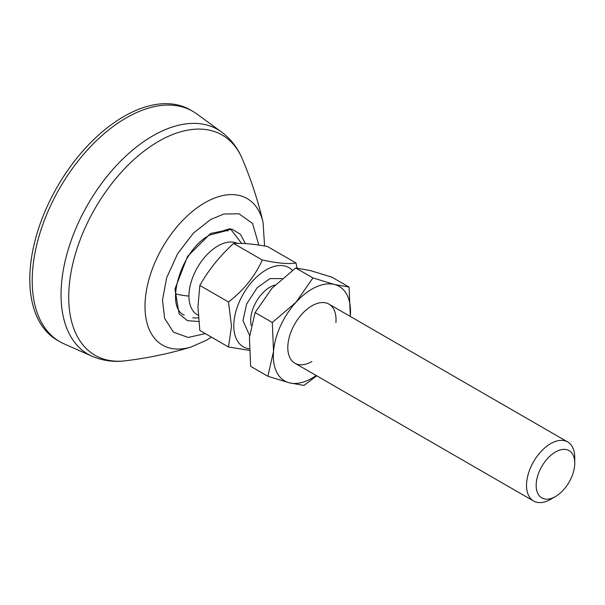 <?xml version="1.0" encoding="UTF-8"?>
<svg xmlns="http://www.w3.org/2000/svg" width="605" height="605" viewBox="0 0 605 605"><rect width="100%" height="100%" fill="white"/><g stroke="black" fill="none" stroke-linecap="round" stroke-linejoin="round"><path stroke-width="0.91" d="M198.727 321.512L187.467 320.642L179.08 313.813L174.958 289.001L187.535 256.414L210.646 233.432L231.98 229.151L240.404 234.279L245.411 243.596M126.248 117.884A132.994 76.782 120 0 0 39.37 235.08A132.994 76.782 120 0 0 59.751 341.643A132.994 76.782 120 0 0 63.994 343.799L92.051 356.216A129.712 74.891 120 0 1 66.989 253.828A129.712 74.891 120 0 1 152.77 135.875A129.712 74.891 120 0 1 221.513 131.981L196.731 113.891A132.994 76.782 120 0 0 192.745 111.297A132.994 76.782 120 0 0 126.248 117.884M192.745 111.297L190.333 109.906A132.994 76.782 120 0 0 123.836 116.493A132.994 76.782 120 0 0 36.958 233.689A132.994 76.782 120 0 0 57.339 340.252L59.751 341.643M258.827 245.078L252.519 223.396L238.937 213.769L223.842 214.019L210.646 219.509L193.555 232.993L177.62 253.677L166.662 277.74L162.495 299.921L164.628 318.419L173.506 332.168L188.215 337.446L205.329 333.612M249.6 335.488L242.953 320.582L246.628 304.012L257.246 287.632L269.951 278.633L281.945 278.58M237.205 243.346A40.921 23.625 120 0 0 206.086 255.665A40.921 23.625 120 0 0 188.941 296.079A40.921 23.625 120 0 0 197.419 314.812L198.213 315.265M550.641 499.329L555.458 496.546L550.641 499.329A34.099 19.685 -60 0 1 533.587 501.023A34.099 19.685 -60 0 1 526.524 485.414A34.099 19.685 -60 0 1 550.641 443.647A34.099 19.685 -60 0 1 567.687 441.96A34.099 19.685 -60 0 1 574.75 457.569L574.75 463.135A27.278 15.753 -60 0 1 555.458 496.546A27.278 15.753 -60 0 1 536.166 485.414A27.278 15.753 -60 0 1 555.458 451.995A27.278 15.753 -60 0 1 574.75 463.135M292.381 270.337A45.693 26.386 120 0 0 256.233 277.385A45.693 26.386 120 0 0 233.795 325.868A45.693 26.386 120 0 0 249.124 348.76M297.047 268.098L296.011 262.993C288.751 264.279 277.498 263.273 262.252 259.984C254.992 276.235 243.739 290.234 228.493 301.978L231.511 326.224L228.493 346.99L249.169 350.303M296.011 262.993L267.349 246.447C253.586 243.996 242.333 242.991 233.59 243.437C219.834 255.983 208.581 269.981 199.832 285.431L197.933 306.833L199.832 330.443L228.493 346.99M233.59 243.437L262.252 259.984M228.493 301.978L199.832 285.431M229.9 228.728L223.782 230.528M311.923 361.51A34.099 19.685 -60 0 1 287.927 344.744A34.099 19.685 -60 0 1 314.328 304.572A34.099 19.685 -60 0 1 335.911 322.594M255.083 312.581L272.31 322.518L273.528 351.384L267.864 376.272L250.644 366.327L249.419 337.461L255.083 312.581L271.947 288.29L295.694 267.985L310.335 270.571L331.865 277.143L349.085 287.08L350.31 315.946A54.563 31.498 -60 0 1 350.265 316.43M295.694 267.985L312.921 277.929L334.444 284.494L349.085 287.08M272.31 322.518L296.057 302.213L312.921 277.929M316.672 375.788L304.028 385.43L289.394 382.836L267.864 376.272M316.165 375.493A54.563 31.498 -60 0 1 289.394 382.836A54.563 31.498 -60 0 1 273.528 351.384A54.563 31.498 -60 0 1 296.057 302.213A54.563 31.498 -60 0 1 334.444 284.494A54.563 31.498 -60 0 1 350.31 315.946M211.417 337.129L206.403 340.252L191.188 346.975A84.602 48.846 -60 0 1 145.397 298.22A84.602 48.846 -60 0 1 204.823 202.758A84.602 48.846 -60 0 1 263.077 222.459C258.244 201.382 251.309 180.177 242.28 158.828A127.148 73.409 120 0 0 158.623 141.343A127.148 73.409 120 0 0 70.286 276.803A127.148 73.409 120 0 0 125.681 360.777C113.785 362.274 102.578 360.754 92.051 356.216M275.048 285.023A27.278 15.753 120 0 0 250.674 320.582A27.278 15.753 120 0 0 251.219 325.528M188.941 296.079A51.153 29.532 180 0 1 175.48 293.849M264.582 245.978L263.077 222.459M242.28 158.828C237.629 147.771 230.702 138.825 221.513 131.981M227.994 230.891L226.504 230.641L209.935 234.99C180.434 249.653 164.56 307.529 184.253 315.084M191.188 346.975C170.519 353.328 148.686 357.926 125.681 360.777M192.67 317.875L198.402 317.943M328.969 304.134L567.687 441.96M294.869 363.197L533.587 501.023M241.645 243.407L230.369 228.803"/></g></svg>
